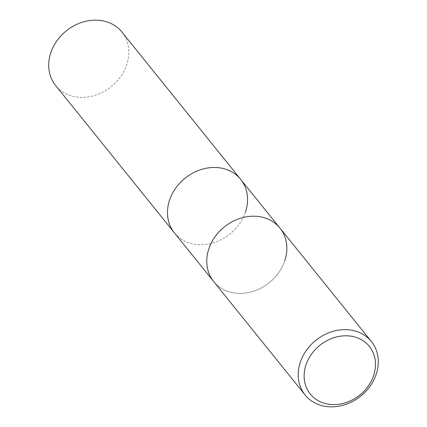 <?xml version="1.0" encoding="UTF-8"?>
<svg xmlns="http://www.w3.org/2000/svg" width="427" height="427" viewBox="0 0 427 427"><rect width="100%" height="100%" fill="white"/><g stroke="black" fill="none" stroke-linecap="round" stroke-linejoin="round"><path stroke-width="0.32" stroke-dasharray="2.13 1.6" d="M279.947 228.082A42.577 35.793 -38.9 0 1 284.777 260.716A42.577 35.793 -38.9 0 1 252.245 291.63A42.577 35.793 -38.9 0 1 213.649 281.526A42.577 35.793 -38.9 0 0 252.245 291.63A42.577 35.793 -38.9 0 0 284.777 260.716M121.908 32.03A42.577 35.793 -38.9 0 1 126.739 64.664A42.577 35.793 -38.9 0 1 94.207 95.579A42.577 35.793 -38.9 0 1 55.606 85.475M245.498 211.995A42.577 35.793 -38.9 0 1 212.972 242.904A42.577 35.793 -38.9 0 1 174.371 232.806A42.577 35.793 -38.9 0 0 212.972 242.904A42.577 35.793 -38.9 0 0 245.498 211.995A42.577 35.793 -38.9 0 0 240.668 179.361"/><path stroke-width="0.64" d="M300.261 362.336A42.577 35.793 -38.9 0 1 332.793 331.421A42.577 35.793 -38.9 0 1 371.394 341.525A42.577 35.793 -38.9 0 1 376.224 374.159A42.577 35.793 -38.9 0 1 343.692 405.068A42.577 35.793 -38.9 0 1 305.091 394.97A42.577 35.793 -38.9 0 1 300.261 362.336M305.091 394.97L213.649 281.526A42.577 35.793 -38.9 0 1 208.819 248.893A42.577 35.793 -38.9 0 1 241.346 217.978A42.577 35.793 -38.9 0 1 279.947 228.082A42.577 35.793 -38.9 0 1 284.777 260.716M305.972 364.93A37.944 31.897 -38.9 0 1 351.127 336.198A37.944 31.897 -38.9 0 1 373.662 375.466A37.944 31.897 -38.9 0 1 328.507 404.198A37.944 31.897 -38.9 0 1 305.972 364.93M371.394 341.525L279.947 228.082A42.577 35.793 -38.9 0 0 241.346 217.978A42.577 35.793 -38.9 0 0 208.819 248.893A42.577 35.793 -38.9 0 0 213.649 281.526L55.606 85.475A42.577 35.793 -38.9 0 1 50.776 52.841A42.577 35.793 -38.9 0 1 83.308 21.932A42.577 35.793 -38.9 0 1 121.908 32.03L240.668 179.361A42.577 35.793 -38.9 0 1 245.498 211.995M169.54 200.172A42.577 35.793 -38.9 0 1 202.067 169.257A42.577 35.793 -38.9 0 1 240.668 179.361A42.577 35.793 -38.9 0 0 202.067 169.257A42.577 35.793 -38.9 0 0 169.54 200.172A42.577 35.793 -38.9 0 0 174.371 232.806A42.577 35.793 -38.9 0 1 169.54 200.172M279.947 228.082L240.668 179.361"/></g></svg>
